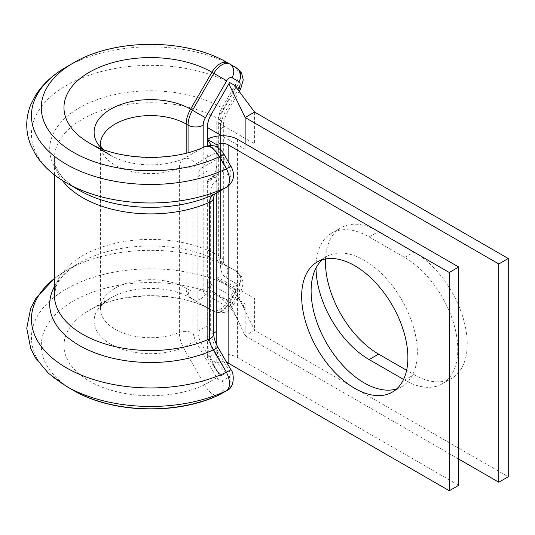 <?xml version="1.0" encoding="UTF-8"?>
<svg xmlns="http://www.w3.org/2000/svg" width="535" height="535" viewBox="0 0 535 535"><rect width="100%" height="100%" fill="white"/><g stroke="black" fill="none" stroke-linecap="round" stroke-linejoin="round"><path stroke-width="0.4" stroke-dasharray="2.67 2.01" d="M325.541 258.967A75.114 43.368 60 0 1 341.029 227.729A75.114 43.368 60 0 1 378.586 231.454L414.117 251.972A75.114 43.368 60 0 1 463.19 318.158A75.114 43.368 60 0 1 451.674 378.352A75.114 43.368 60 0 1 414.117 374.627L406.613 370.3M316.024 267.995A75.114 43.368 60 0 1 316.018 267.574A75.114 43.368 60 0 1 331.58 233.186A75.114 43.368 60 0 1 369.137 236.911L404.667 257.422A75.114 43.368 60 0 1 453.74 323.615A75.114 43.368 60 0 1 442.224 383.809A75.114 43.368 60 0 1 404.667 380.084L403.564 379.449M205.079 146.543L183.365 158.848C180.756 160.46 179.426 163.636 179.379 168.391L179.379 332.509C179.432 337.351 180.756 342.4 183.365 347.656L204.571 384.852C209.493 393.252 214.441 396.555 219.41 394.763M396.749 388.858A75.114 43.368 -120 0 0 401.778 386.644A75.114 43.368 -120 0 0 413.287 326.45A75.114 43.368 -120 0 0 364.221 260.264A75.114 43.368 -120 0 0 326.664 256.539A75.114 43.368 -120 0 0 322.237 259.789M211.358 145.507L219.403 157.825L201.762 168.01A18.712 10.8 -120 0 0 200.846 168.652A18.712 10.8 -120 0 0 197.883 176.577L197.883 331.292C197.897 335.385 199.187 339.732 201.762 344.333L219.477 375.015L212.529 364.469L221.008 375.817L226.084 372.882L226.084 371.029L208.443 340.474L207.339 336.749L213.773 333.031M216.789 144.804L216.789 176.577L208.443 179.586A5.343 3.09 60 0 0 207.339 182.034L216.789 176.577L214.575 175.299L207.339 182.034L207.339 336.749M458.729 459.097L245.137 335.779L228.853 300.938L211.211 290.752A18.712 10.8 120 0 1 210.93 290.579A18.712 10.8 120 0 1 207.339 282.186L207.339 357.607A21.387 12.345 180 0 1 237.58 357.607L458.729 485.285M214.227 366.783L207.339 357.607L216.789 363.064L216.789 345.182M226.084 372.882L216.789 363.064A8.018 4.628 180 0 1 226.679 362.402M217.905 147.76L226.084 169.401A1.605 0.923 -120 0 0 226.358 168.217L221.008 158.748A1.605 0.923 -120 0 0 220.922 158.607A1.605 0.923 -120 0 0 219.403 157.825M226.352 168.177L226.185 167.736M208.443 179.586L226.084 169.401M219.403 374.888L221.008 375.817M229.201 173.353L216.22 180.77C212.582 182.95 210.723 187.023 210.643 192.981L210.643 329.613C210.723 335.659 212.582 341.878 216.22 348.272L229.201 370.668C230.665 373.57 230.665 375.63 229.201 376.841L222.212 380.833C220.42 381.488 218.628 380.459 216.835 377.73L195.308 340.675L193.061 333.205L193.061 169.087L195.308 164.212L216.835 152.02C218.628 151.365 220.42 152.395 222.212 155.123L229.201 167.181C230.665 170.09 230.665 172.143 229.201 173.353A10.693 8.727 -119.8 0 1 226.947 187.003M186.167 153.13L186.167 288.198A21.387 12.345 120 0 0 190.594 297.982L192.486 299.078A21.387 12.345 -60 0 1 188.059 289.288L188.059 152.636M203.18 147.386L203.18 289.288A10.693 6.173 180 0 1 188.059 289.288L186.167 288.198A50.257 29.017 0 0 0 131.403 281.905A50.257 29.017 0 0 0 100.379 308.708L100.981 306.702C101.677 304.609 104.9 301.7 110.665 297.982A56.516 32.628 0 0 1 190.594 297.982L192.486 299.078A10.693 8.727 -60 0 0 205.393 294.183L226.713 306.495A5.343 3.09 120 0 0 232.063 303.405L239.011 291.368A5.343 3.09 120 0 0 240.121 287.643A5.343 3.09 120 0 0 239.011 285.195L226.104 277.739A26.73 15.435 -60 0 1 220.567 265.507L220.567 128.868A26.73 15.435 -60 0 1 226.104 110.243L237.968 89.686M190.594 297.982L211.92 310.293A16.037 9.262 120 0 0 227.957 301.038L234.905 289A16.037 9.262 120 0 0 238.229 277.819A16.037 9.262 120 0 0 234.905 270.476L236.798 271.573A16.037 9.262 -60 0 1 240.121 278.909A16.037 9.262 -60 0 1 236.798 290.09L229.849 302.128A16.037 9.262 -60 0 1 213.806 311.39L192.486 299.078M54.403 278.461L66.353 270.476A119.185 68.808 0 0 1 234.905 270.476L236.798 271.573A10.693 8.727 120 0 1 239.011 285.195M234.905 270.476L221.998 263.026A16.037 9.262 -60 0 1 218.675 255.683L218.675 119.051A16.037 9.262 -60 0 1 221.998 107.869L234.905 85.513A16.037 9.262 120 0 0 238.229 74.338A16.037 9.262 120 0 0 234.905 66.995L227.957 62.983A109.354 63.137 0 0 0 73.302 62.983M254.593 112.069L254.593 143.835L216.789 122.013A5.343 3.09 -60 0 1 217.892 118.288L235.988 86.944M216.789 122.013L216.789 276.729L254.593 298.55L254.593 330.322L235.534 291.214L235.534 289.361L217.892 279.176A5.343 3.09 -60 0 1 217.859 279.15A5.343 3.09 -60 0 1 216.789 276.729M217.859 279.15L218.735 279.691C225.489 283.784 231.414 288.987 236.517 295.307L244.956 308.755L235.534 289.361M228.853 300.938A1.605 0.923 120 0 0 230.458 300.008L235.534 291.214M207.339 282.186L245.137 304.007L245.137 335.779L254.593 330.322L508.25 476.772M245.137 143.714L245.137 149.292L221.664 135.743M230.893 166.191L229.201 167.181M223.904 154.127L222.212 155.123M216.22 180.77A10.693 8.727 -119.7 0 1 213.953 194.426L214.274 194.238M102.205 149.071A56.516 32.628 0 0 0 110.665 155.317L89.345 143.005A86.67 50.043 0 0 0 204.571 146.797A10.693 8.727 -119.7 0 1 216.835 152.02M102.954 149.352L106.318 152.428L110.665 155.317A56.516 32.628 0 0 0 183.365 158.848A10.693 8.727 -119.3 0 1 195.308 164.212M216.22 348.272L217.905 347.268M229.201 370.668L230.893 369.672M216.835 377.73L204.571 384.852A86.67 50.043 0 0 1 89.345 381.06A86.67 50.043 0 0 1 89.345 310.293C119.425 291.308 181.833 291.308 211.92 310.293A86.67 50.043 0 0 0 89.345 310.293L110.665 297.982A56.516 32.628 0 0 0 110.665 344.132A56.516 32.628 0 0 0 183.365 347.656L195.308 340.675M229.201 376.841A10.693 8.727 -119.8 0 1 226.947 390.49M222.212 380.833A10.693 8.727 -119.7 0 1 219.952 394.482M369.137 236.911L378.586 231.454M100.841 148.536A50.257 29.017 0 0 0 115.099 165.108A50.257 29.017 0 0 0 179.379 168.391A10.693 6.173 180 0 1 193.061 169.087M100.379 148.349L100.379 308.708A50.257 29.017 0 0 0 115.099 329.226A50.257 29.017 0 0 0 179.379 332.509A10.693 6.173 180 0 1 193.061 333.205M66.353 386.31A119.185 68.808 0 0 1 66.353 289A119.185 68.808 0 0 1 234.905 289L240.71 292.351L233.762 304.388L227.957 301.038A109.354 63.137 0 0 0 73.308 301.038A109.354 63.137 0 0 0 73.302 390.323M54.403 286.66A100.928 58.268 0 0 1 79.26 263.026L71.168 268.349C63.344 274.488 58.355 280.427 56.195 286.185L54.403 294.972A96.233 55.56 0 0 1 113.808 243.639A96.233 55.56 0 0 1 218.675 255.683L220.567 256.773A16.037 9.262 120 0 0 223.891 264.116L221.998 263.026A100.928 58.268 0 0 0 79.26 263.026L66.353 270.476A119.185 68.808 0 0 0 54.403 278.541M54.403 174.845L54.403 158.333L56.162 167.027C58.97 174.805 66.668 182.555 79.26 190.279A100.928 58.268 0 0 1 79.267 107.869A100.928 58.268 0 0 1 221.998 107.869L223.891 108.959A16.037 9.262 120 0 0 220.567 120.141L218.675 119.051A96.233 55.56 0 0 0 113.808 107.007A96.233 55.56 0 0 0 54.403 158.333A96.233 55.56 0 0 0 62.287 180.362M240.121 75.428A16.037 9.262 -60 0 1 236.798 86.603L234.905 85.513A119.185 68.808 0 0 0 66.353 85.513A119.185 68.808 0 0 0 66.353 182.823M227.957 62.983L234.905 66.995A119.185 68.808 0 0 0 66.353 66.995M100.379 147.178L100.379 144.59A50.257 29.017 0 0 0 100.62 147.446M197.883 331.292L207.339 325.835M197.883 176.577L207.339 171.12M216.789 176.577L216.789 192.807M228.131 161.423L228.131 186.233M237.58 139.347L237.58 357.607M232.063 303.405L233.762 304.388C229.589 312.213 222.941 314.547 213.806 311.39L211.92 310.293L213.806 311.39A10.693 8.727 -60 0 0 226.713 306.495M220.567 128.868A10.693 6.173 180 0 0 223.697 124.508A10.693 6.173 180 0 0 220.567 120.141L220.567 256.773A10.693 6.173 180 0 1 223.697 261.14L224.285 264.444L223.891 264.116L236.798 271.573L241.573 276.481L243.251 283.276L240.71 292.351L239.011 291.368M240.71 88.863L236.798 86.603L223.891 108.959L226.104 110.243M203.18 289.288A10.693 6.173 120 0 0 205.393 294.183M404.667 380.084L414.117 374.627M404.667 257.422L414.117 251.972M239.265 91.365L227.803 111.22C224.479 118.375 223.108 122.803 223.697 124.508L223.697 261.14A10.693 6.173 180 0 1 220.567 265.507M236.798 271.573L223.891 264.116A10.693 8.727 120 0 1 226.104 277.739M210.643 192.981A10.693 6.173 180 0 1 213.773 197.348M210.643 329.613A10.693 6.173 180 0 1 213.773 333.98M331.58 233.186L341.029 227.729M326.664 256.539L317.215 261.996M401.778 386.644L392.329 392.101M220.922 158.607L222.761 161.784M226.211 167.789L221.396 157.002M207.339 154.836C207.406 158.882 206.323 162.413 204.089 165.415L200.846 168.652M209.941 179.044L211.004 178.623M216.789 161.55C216.795 166.231 216.421 174.45 209.446 179.004M216.789 347.155C217.009 353.053 218.708 358.584 221.871 363.733M207.339 341.424C207.453 350.131 210.864 360.236 217.578 371.725M442.224 383.809L451.674 378.352M210.93 290.579L218.193 295.641C224.038 300.142 229.034 305.525 233.193 311.785L237.741 319.95"/><path stroke-width="0.8" d="M406.613 370.3L378.586 354.116A75.114 43.368 60 0 1 325.474 262.117A75.114 43.368 60 0 1 325.541 258.967M54.403 278.461L35.684 298.61L30.676 308.401L26.75 328.243L30.769 348.619L35.511 357.895L48.571 373.423L66.353 386.31L73.302 390.323C112.016 413.348 176.844 415.254 219.042 394.957L219.41 394.763A109.354 63.137 0 0 1 73.308 390.323L73.302 390.323A109.354 63.137 0 0 0 73.308 390.323L66.353 386.31A119.185 68.808 0 0 0 226.445 390.744C230.565 387.253 230.565 381.08 226.445 372.226L213.358 349.883C210.95 346.165 209.713 342.494 209.64 338.856L209.64 202.223C209.713 198.639 210.95 196.138 213.358 194.727L226.445 187.263C230.565 183.766 230.565 177.593 226.445 168.746L219.41 156.708C214.421 148.342 209.473 145.032 204.571 146.797M223.904 154.127L219.41 156.708A109.354 63.137 0 0 1 73.308 152.268A109.354 63.137 0 0 1 73.302 62.983L66.353 66.995C53.039 74.639 42.82 84.015 35.684 95.123L30.676 104.913C28.094 111.347 26.783 117.961 26.75 124.755C26.75 131.737 28.087 138.532 30.769 145.139L35.511 154.414C42.639 165.643 52.925 175.119 66.353 182.823L79.26 190.279A100.928 58.268 0 0 0 79.267 190.279L66.353 182.823A119.185 68.808 0 0 0 226.445 187.263A10.693 8.727 -119.8 0 0 226.947 187.003L226.947 187.003C236.657 179.981 233.387 170.578 230.893 166.191L223.904 154.127C223.048 152.167 220.895 149.954 217.444 147.479C214.802 145.306 210.636 145.018 204.938 146.603L204.938 146.603C173.059 162.359 117.252 160.36 89.345 143.005L110.665 155.317M354.772 265.721A75.114 43.368 -120 0 0 317.215 261.996A75.114 43.368 -120 0 0 305.699 322.19A75.114 43.368 -120 0 0 354.772 388.377A75.114 43.368 -120 0 0 392.329 392.101A75.114 43.368 -120 0 0 403.838 331.907A75.114 43.368 -120 0 0 354.772 265.721M322.237 259.789A75.114 43.368 -120 0 0 316.526 321.053A75.114 43.368 -120 0 0 364.221 382.926A75.114 43.368 -120 0 0 396.749 388.858M449.28 272.482L228.131 144.804A8.018 4.628 180 0 0 216.789 144.804L207.339 139.347A21.387 12.345 180 0 1 237.58 139.347L458.729 267.025L449.28 272.482L449.28 490.742L228.131 363.064A8.018 4.628 180 0 0 226.679 362.402M458.729 267.025L458.729 485.285L449.28 490.742M211.358 145.507L207.339 139.347L207.339 145.787L207.339 127.47L221.664 135.743M216.789 345.182L216.789 331.292L213.773 333.031M216.789 144.804L217.905 147.76M234.905 66.995L236.798 68.085A16.037 9.262 -60 0 1 240.121 75.428M73.302 62.983C114.871 38.145 186.387 38.139 227.957 62.983L236.798 68.085A10.693 8.727 -60 0 1 239.011 81.708L232.063 77.695A5.343 3.09 120 0 0 226.713 80.785L205.393 117.713A10.693 6.173 120 0 0 203.18 125.17L203.18 147.386M219.41 394.763L226.445 390.744A10.693 8.727 -119.8 0 0 226.947 390.49L219.952 394.482A10.693 8.727 -119.7 0 1 219.41 394.763M236.042 86.168L230.458 82.945A1.605 0.923 120 0 0 228.853 83.868L211.211 114.43A18.712 10.8 120 0 0 207.339 127.47M498.801 482.229L498.801 263.969L508.25 258.519L508.25 476.772L498.801 482.229L458.729 459.097M403.564 379.449L369.137 359.567A75.114 43.368 60 0 1 316.024 267.995M508.25 258.519L254.593 112.069L245.137 117.526L245.137 143.714M498.801 263.969L245.137 117.526L228.853 83.868M235.694 86.777L254.593 112.069M66.353 66.995A119.185 68.808 0 0 0 66.353 164.305A119.185 68.808 0 0 0 226.445 168.746L230.893 166.191M226.947 187.003L213.953 194.426A10.693 8.727 -119.7 0 1 213.358 194.727A100.928 58.268 0 0 1 79.267 190.279M54.403 174.845L54.403 294.972A96.233 55.56 0 0 0 82.584 334.255A96.233 55.56 0 0 0 209.64 338.856A10.693 6.173 180 0 0 213.773 333.98L213.773 333.98C213.746 337.732 215.123 342.159 217.905 347.268L213.358 349.883A100.928 58.268 0 0 1 79.267 345.436A100.928 58.268 0 0 1 54.403 286.66M217.905 347.268L230.893 369.672L226.445 372.226A119.185 68.808 0 0 1 66.353 367.792A119.185 68.808 0 0 1 54.403 278.541M237.968 89.686L239.011 87.88A5.343 3.09 120 0 0 240.121 84.156A5.343 3.09 120 0 0 239.011 81.708M62.287 180.362A96.233 55.56 0 0 0 82.584 197.622A96.233 55.56 0 0 0 209.64 202.223A10.693 6.173 180 0 0 213.773 197.348L214.354 194.098M102.205 149.071A56.516 32.628 0 0 1 115.821 106.539A56.516 32.628 0 0 1 190.594 109.173L211.92 72.238L213.806 73.335A16.037 9.262 -60 0 1 229.849 64.073L227.957 62.983A16.037 9.262 120 0 0 211.92 72.238A86.67 50.043 0 0 0 89.345 72.238A86.67 50.043 0 0 0 89.345 143.005M188.059 152.636L188.059 125.17A21.387 12.345 -60 0 1 192.486 110.263L190.594 109.173A21.387 12.345 120 0 0 186.167 124.08A50.257 29.017 0 0 0 131.403 117.787A50.257 29.017 0 0 0 100.379 144.59L100.807 146.242L102.954 149.352M100.62 147.446A50.257 29.017 0 0 0 100.841 148.536M216.789 192.807L216.789 331.292M228.131 144.804L228.131 161.423M228.131 186.233L228.131 363.064M186.167 153.13L186.167 124.08L188.059 125.17A10.693 6.173 180 0 0 203.18 125.17M232.063 77.695A10.693 8.727 -60 0 0 229.849 64.073L236.798 68.085L241.573 72.994L243.251 79.795L240.71 88.863L239.265 91.365M205.393 117.713L192.486 110.263L213.806 73.335L226.713 80.785M369.137 359.567L378.586 354.116M239.011 87.88L240.71 88.863M227.957 62.983L236.798 68.085M100.379 148.349L100.379 147.178M213.773 333.98L213.773 197.348M230.893 369.672C234.163 372.574 234.972 387.521 226.947 390.49M219.952 394.482L219.062 394.944"/></g></svg>
